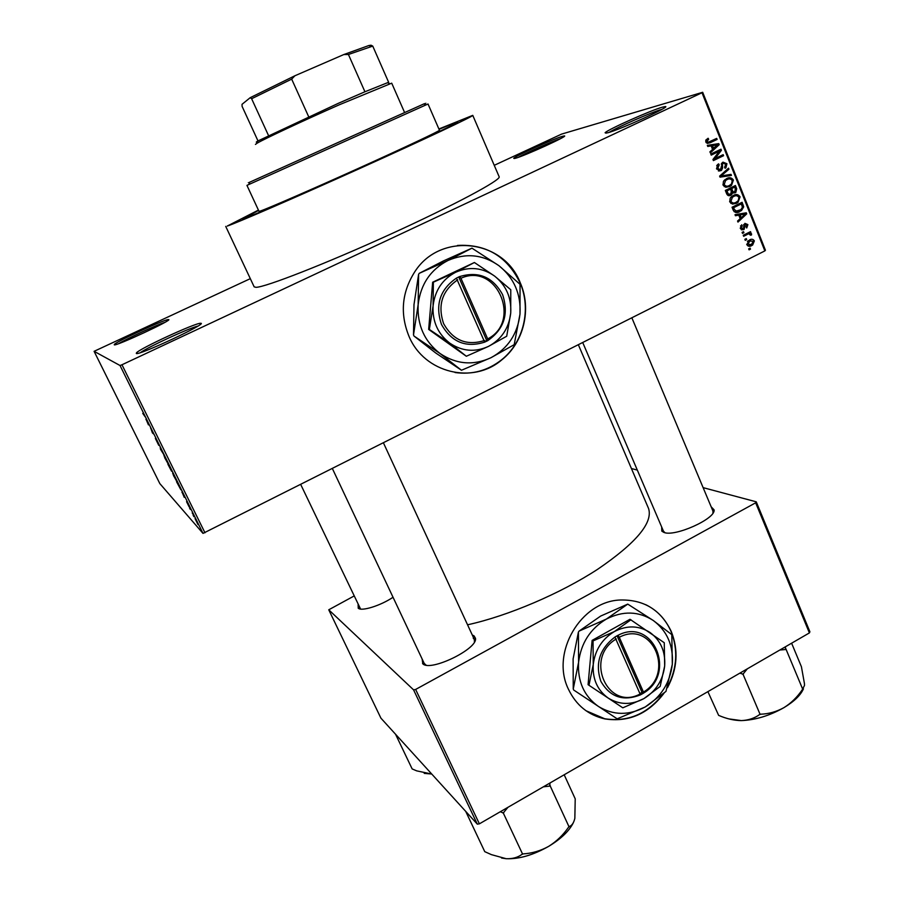 <?xml version="1.0" encoding="UTF-8"?>
<svg xmlns="http://www.w3.org/2000/svg" width="904" height="904" viewBox="0 0 904 904"><rect width="100%" height="100%" fill="white"/><g stroke="black" fill="none" stroke-linecap="round" stroke-linejoin="round"><path stroke-width="1.36" d="M607.499 132.865L605.092 132.752C607.556 129.634 650.541 110.435 662.372 107.18L665.095 106.582C672.802 105.61 619.929 129.747 607.499 132.865M661.954 109.339L661.581 109.44C651.705 112.141 617.025 127.328 609.115 132.391M136.334 353.475L136.481 352.831C139.894 348.458 195.162 322.977 200.485 323.293L200.778 323.304C208.564 323.022 138.662 355.792 136.334 353.475M197.897 326.084C188.642 328.265 148.177 346.933 140.369 352.65M114.266 344.819L114.356 344.435C116.593 341.384 164.709 319.248 168.336 319.587L168.506 319.587C174.178 319.293 115.667 346.537 114.266 344.819M164.946 322.344C156.087 325.169 126.741 338.672 118.74 343.622M515.19 158.347L513.721 158.279C515.37 155.985 553.836 138.685 562.548 136.323L564.209 135.962C570.062 135.148 524.139 156.132 515.19 158.347M560.469 138.685C551.836 141.476 525.992 152.9 518.184 157.375M409.128 336.672C424.53 373.16 473.007 384.641 501.754 359.894C523.913 342.446 531.925 308.829 520.162 282.556C503.562 239.334 440.395 231.786 414.879 271.629C401.726 292.263 399.817 313.948 409.128 336.672M455.051 372.527C472.238 374.877 487.719 370.663 501.517 359.871C523.676 342.435 531.688 308.829 519.924 282.568C506.884 256.239 486.069 243.865 457.469 245.447M711.165 506.794L714.07 509.833C715.979 518.693 674.508 537.281 663.818 532.377L661.807 531.145L661.683 527.021M663.446 531.156L664.948 532.682M472.283 635.015L474.035 635.84L475.47 638.269C478.114 648.835 430.078 672.135 422.789 663.773L422.134 659.016M332.412 468.634L424.213 663.412L426.078 665.107M393.037 597.261C380.697 605.646 361.419 611.646 358.266 608.189L358.097 604.81M300.761 484.578L360.572 609.059M258.42 210.09L227.232 226.068C235.526 223.48 295.111 197.671 359.916 168.438C424.756 139.205 474.058 115.915 472.769 115.362L438.892 128.978M225.729 226.395L254.171 286.862L256.024 287.325C265.426 287.257 325.485 263.832 389.579 234.633C453.729 205.445 501.505 179.839 499.155 176.755L499.144 176.721M467.56 624.8C507.867 615.997 560.57 593.521 597.928 569.102C636.19 542.92 653.083 522.738 648.586 508.568L648.507 508.387M667.491 687.684C677.435 668.87 678.678 650.089 671.22 631.365C660.926 610.053 644.055 599.589 620.585 599.996C580.899 600.923 550.31 652.903 568.469 689.289C576.164 705.278 588.323 715.166 604.957 718.929C628.642 722.454 648.326 713.889 663.999 693.244M586.018 710.747L604.686 718.748C627.794 722.251 647.185 714.081 662.869 694.261M667.988 686.068C677.209 667.627 678.192 649.343 670.937 631.218C665.559 619.138 657.14 610.279 645.671 604.64M452.249 123.916L439.05 129.328L452.249 123.916M258.578 210.44L242.385 219.197C250.306 216.632 302.772 193.885 359.125 168.46C415.524 143.024 458.656 122.65 457.605 122.142C458.656 122.65 415.524 143.024 359.125 168.46C302.772 193.885 250.306 216.632 242.385 219.197L258.578 210.44M746.693 239.617L745.269 240.34L744.862 239.323L746.297 238.611L746.693 239.617L745.043 239.752M747.427 234.407L743.653 236.294L743.246 235.277L750.523 231.65L750.93 232.656L749.766 233.243L751.54 233.797L751.529 234.961L750.376 235.187L748.987 233.853L744.467 234.667M743.924 232.678L742.5 233.39L742.094 232.384L743.517 231.673L743.924 232.678L742.274 232.837M743.676 229.684L740.342 228.407L741.698 224.757L742.24 225.706L741.416 227.955L743.28 228.644L744.885 223.356L747.879 224.61L746.727 227.989L746.195 227.04L746.851 225.164L745.438 224.294L744.116 229.424L741.698 229.865M738.794 215.141L735.438 215.74L735.02 214.677L746.286 212.802L746.715 213.875L737.98 222.09L737.551 221.028L740.206 218.655L738.794 215.141L735.37 215.547M729.765 201.908L730.172 198.202L733.223 195.501C735.992 193.885 738.285 194.337 740.093 196.846L737.992 202.406L736.489 203.321L732.466 204.078L729.765 201.908M723.042 185.083L723.449 181.365L726.511 178.664C729.291 177.048 731.585 177.512 733.404 180.032L731.494 185.456L729.788 186.518L725.754 187.264L723.042 185.083M705.832 142.018L705.9 140.052L708.114 138.255L708.668 139.227L707.041 141.499L708.261 142.244L716.68 138.391L717.098 139.431L710.182 142.742L705.832 142.018M764.852 250.905L702.001 92.739L702.69 92.287L765.439 250.238L764.852 250.905L203.004 533.394L159.816 483.583L94.095 351.317L120.04 365.521L121.972 364.764L204.971 532.795M702.001 92.739L121.972 364.764M711.154 145.872L707.753 146.437L707.323 145.352L718.759 143.623L719.2 144.708L710.341 152.9L709.9 151.815L712.589 149.465L711.154 145.872M719.369 151.205L711.222 155.126L710.815 154.087L720.985 149.194L721.426 150.301L715.007 158.584L723.155 154.663L723.562 155.691L713.403 160.596L712.962 159.477L719.369 151.205L710.939 154.403M720.816 170.732L716.589 168.946L717.64 164.528L718.657 163.861L719.2 164.833L717.81 168.46L720.386 169.703L722.974 162.132L726.918 163.714L725.946 167.748L725.132 168.28L724.59 167.319L725.742 164.325L723.347 163.172L722.443 163.997L722.601 167.997L721.55 170.257L719.019 171.048M731.426 175.444L720.025 177.139L719.618 176.133L728.534 168.167L728.952 169.24L720.985 175.997L730.997 174.37L731.426 175.444M730.816 195.287C728.906 196.191 727.505 195.637 726.601 193.614L725.336 190.439L735.427 185.512L736.692 188.687L735.845 192.394L732.726 192.676L731.562 194.823L728.454 195.626M739.867 211.581C737.122 213.254 734.907 212.802 733.246 210.237L732.048 207.253L742.105 202.293L743.698 206.846L741.461 210.632L735.551 212.451M751.8 245.549C749.8 246.781 748.15 246.487 746.84 244.656L749.484 239.967C751.461 238.769 753.088 239.085 754.365 240.893L752.614 245.086L748.06 246.012M750.501 249.142L749.077 249.854L748.67 248.849L750.094 248.137L750.501 249.142L748.828 249.255M702.69 92.287L561.576 134.108L494.239 165.319M250.306 278.658L94.095 351.317M193.931 516.692L193.185 515.382L193.931 516.692M192.213 512.873L193.851 515.721L192.416 512.771M190.337 509.427L189.591 508.116L190.337 509.427M189.117 506.828L186.563 501.663L189.173 506.805M181.885 492.104L184.111 495.573L184.269 497.347L182.009 492.047M173.771 476.137L172.619 472.928L176.562 481.041L173.839 476.114M165.059 458.52L163.873 455.22L167.828 463.356L165.127 458.486M142.753 413.399L145.194 416.857L142.821 413.365M203.004 533.394L120.04 365.521M145.917 419.343L147.962 422.439L148.437 424.88L146.052 419.275M150.595 428.067L153.703 434.056L152.426 432.937L150.708 428.01M158.742 445.322L155.364 438.417L158.799 445.299M164.031 454.961L160.471 449.231L160.223 447.254L160.867 449.842L164.031 454.961M171.557 471.221L167.884 464.215L169.285 465.594L171.624 471.187M180.879 489.776L176.585 481.809L181.049 489.697M197.965 524.523L195.038 518.602L198.089 524.456M353.939 596.075L328.751 609.793L380.923 718.16L477.312 824.143L413.58 689.865L328.751 609.793M755.654 502.805L756.252 501.822L809.905 631.783L809.396 632.913L755.654 502.805L415.637 689.447L479.38 823.838L477.312 824.143M809.396 632.913L479.38 823.838M756.252 501.822L703.131 487.64M637.32 470.091L631.421 468.521M413.58 689.865L415.637 689.447M712.951 513.077L712.906 510.941M474.43 641.953L474.317 639.422L473.233 638.145M147.103 421.14L147.747 422.869L147.25 421.072M166.325 459.74L164.223 456.091L167.15 462.125L166.392 459.707M169.658 466.509L171.5 470.464L169.726 466.475M169.071 465.933L171.025 470.148L169.387 465.786M175.093 477.493L172.969 473.798L175.907 479.821L175.161 477.459M178.416 484.228L177.286 483.064L180.359 488.702L178.483 484.194M183.173 494.115L182.246 492.646L183.715 495.618L183.297 494.059M196.925 522.037L195.558 519.664L196.982 522.003M706.047 139.826L708.668 139.227M705.753 141.792L707.041 141.499M706.216 142.708L708.261 142.244M713.81 139.77L717.098 139.431M713.957 140.131L707.21 143.363M707.403 145.544L718.759 143.623M715.618 144.301L715.968 145.182M717.561 145.058L719.2 144.708M712.352 148.81L717.957 144.753L712.488 145.657L713.64 148.538M711.188 145.939L712.488 145.657M716.036 145.171L717.957 144.753M718.115 150.572L721.426 150.301M718.273 150.957L717.832 151.522M713.414 158.901L715.007 158.584M720.296 156.042L723.562 155.691M720.409 156.324L713.109 159.838M716.962 165.251L719.2 164.833M716.499 168.698L717.81 168.46M718.058 165.805L718.081 165.048M722.239 162.607L723.098 163.228M725.584 163.974L726.918 163.714M721.516 163.522L723.347 163.172M721.268 164.223L722.443 163.997M721.403 168.212L722.601 167.997M719.121 169.929L718.341 170.879M726.929 169.602L728.952 169.24M719.652 176.235L730.997 174.37M727.822 174.924L728.217 175.93M727.268 178.325L728.997 178.969M732.059 180.258L733.404 180.032M728.375 185.908L726.624 187.015L729.788 186.518M726.624 187.015L725.968 187.297M724.217 186.642L726.014 186.077M727.245 179.534L724.782 179.783M732.229 180.619C730.816 178.687 729.042 178.382 726.906 179.693L725.584 180.517L724.217 184.495C725.607 186.382 727.336 186.71 729.415 185.478L731.528 183.93L732.229 180.619M724.443 180.099L726.906 179.693M722.906 184.71L724.217 184.495M731.472 191.75L734.715 191.806L735.37 188.891L736.692 188.687M733.426 191.987L732.816 192.721M733.506 193.004L735.28 192.744M731.585 192.846L732.726 192.676M729.121 194.507L728.082 195.49M726.906 194.27L730.861 193.976L731.268 191.185L730.466 189.162L725.392 190.575M735.37 188.891L734.658 187.105L731.472 187.603L728.613 189.444M734.658 187.105L731.652 188.586L732.941 191.535M728.466 189.072L731.652 188.586M730.466 189.162L726.929 190.891L728.341 194.066M725.596 191.094L726.929 190.891M726.466 193.264L727.799 193.06M734.127 195.106L735.766 195.795M738.737 197.038L740.093 196.846M734.85 202.79L733.291 203.739L736.489 203.321M733.291 203.739L732.5 204.089M730.839 203.389L732.602 202.858M734.059 196.326L731.698 196.462M738.918 197.434C737.517 195.513 735.743 195.207 733.619 196.53L732.409 197.264L730.94 201.332C732.319 203.197 734.048 203.513 736.116 202.281L738.218 200.733L738.918 197.434M731.246 196.869L733.619 196.53M729.618 201.502L730.94 201.332M742.433 207.016L743.698 206.846M738.127 211.107L736.658 211.965M734.127 211.694L740.862 209.728L742.433 207.242L741.336 203.886L738.127 204.304L732.07 207.298M741.336 203.886L733.63 207.683L734.364 209.525L736.862 211.367M732.296 207.852L733.63 207.683M733.02 209.694L734.364 209.525M743.122 213.333L743.45 214.169M745.371 214.033L746.715 213.875M739.89 217.875L741.235 217.728L745.495 213.932L736.929 215.355M740.184 214.779L743.404 214.406L740.105 214.903L741.235 217.728M736.896 215.276L740.105 214.903M745.495 213.932L743.404 214.406M740.534 225.887L742.24 225.706M740.229 228.068L741.416 227.955M746.636 224.734L747.879 224.61M743.789 224.463L745.438 224.294M743.619 225.051L744.964 224.915M741.653 228.893L741.133 229.548M747.958 232.927L750.93 232.656M746.806 233.503L749.766 233.243M746.783 233.514L748.207 233.921M749.823 233.955L751.54 233.797M750.365 235.063L751.529 234.961M746.105 234.113L748.987 233.853M749.857 239.786L750.806 240.588M753.088 240.995L754.365 240.893M749.676 245.108L748.557 245.786M749.563 240.995L748.275 240.701M753.314 241.391L749.891 240.972L747.89 244.17L751.326 244.577L753.314 241.391M747.755 241.142L749.891 240.972M746.704 244.261L747.89 244.17M404.563 112.435L391.714 83.168L339.486 104.706C303.326 120.661 263.911 139.114 257.098 143.205L255.448 144.403M257.527 141.984C255.73 142.504 255.843 142.177 257.877 140.979L338.39 103.293L364.933 91.767L387.5 82.727L388.675 82.377L388.494 83.134M257.99 140.911L242.102 106.389L242.023 104.322L250.205 97.677L294.919 75.755L343.791 54.556L368.843 45.528L371.058 45.211L372.753 46.104L348.424 54.489L343.791 54.556M268.488 135.487L251.628 98.728L250.205 97.677M364.933 91.767L348.424 54.489M294.919 75.755L291.676 79.123L251.628 98.728M308.637 116.639L291.676 79.123M388.675 82.377L372.753 46.104M248.995 182.664C247.312 183.376 247.334 183.32 249.041 182.506L423.75 103.971C426.451 102.819 426.518 102.841 423.942 104.05M428.021 103.994L246.939 185.376L259.007 211.344L260.454 210.994C267.697 208.564 311.552 189.524 357.973 168.573C404.438 147.612 440.259 130.718 439.446 130.244L428.021 103.994M564.186 774.773L575.215 798.831L574.842 818.391C573.712 823.013 571.825 825.736 569.158 826.561L568.537 827.228C563.147 835.047 556.536 841.421 548.683 846.347C540.592 850.833 532.094 853.342 523.213 853.896L522.184 854.19C517.981 857.444 512.658 858.947 506.195 858.71L491.414 854.642L484.759 851.658L465.729 811.408M543.338 786.83L549.575 786.13L550.061 782.943M550.129 785.802L569.079 826.911M500.296 811.736L503.257 812.945L522.648 854.223M503.257 812.945L507.991 807.283M501.573 858.02L506.195 858.71C519.054 859.218 533.213 855.094 548.683 846.347C561.101 838.822 569.339 830.9 573.407 822.572M549.575 786.13L550.22 785.474M502.793 812.933L503.822 812.617M791.61 643.196L801.419 666.745L804.436 683.526L804.481 685.503L802.289 689.718C797.283 697.12 791.181 703.097 783.96 707.629C776.536 711.731 768.762 713.923 760.659 714.205L759.631 714.522C754.603 718.228 748.489 720.262 741.314 720.601C734.037 720.511 726.477 718.759 718.635 715.369L707.9 691.639M779.813 650.032L785.497 649.524L785.497 646.733M786.017 649.219L802.797 689.424M739.811 673.164L742.975 674.135L760.151 714.51M742.975 674.135L747.359 668.802M728.906 718.906L741.314 720.601C755.439 720.036 769.654 715.708 783.96 707.629C794.153 701.481 800.639 695.221 803.43 688.848M785.497 649.524L786.005 648.959M742.466 674.158L743.495 673.842M395.556 734.251L412.156 768.931L416.733 770.875L431.762 774.05M431.728 774.016L424.236 773.383M487.697 338.921L460.938 278.262L459.627 276.534L456.407 278.138C439.909 289.517 434.937 304.964 441.491 324.479C451.571 342.175 465.955 348.063 484.668 342.13L487.889 340.593L487.697 338.921C522.32 321.304 496.59 261.923 460.938 278.262M487.866 340.548C504.048 329.214 508.963 313.914 502.601 294.659C492.849 276.952 478.532 270.929 459.65 276.579M474.397 262.51L455.752 272.206L433.366 282.195L433.084 305.868L429.355 329.452L428.666 329.406L466.328 356.255L488.499 346.39L506.703 336.243L510.726 313.055L510.771 289.743L494.601 276.082L474.397 262.51L432.654 282.229L428.666 329.406M433.366 282.195L432.654 282.229M429.355 329.452L449.695 343.079L466.328 356.255M461.469 370.256L435.705 352.978L413.998 336.039L440.045 353.509L461.469 370.256L490.928 357.735L514.195 344.673L519.992 314.106L520.049 284.319L498.929 265.686C482.928 254.476 465.944 252.736 447.966 260.488C430.519 269.607 420.575 284.331 418.145 304.682C417.139 325.135 424.439 341.407 440.045 353.509C456.362 364.368 473.323 365.781 490.928 357.735C507.924 348.503 517.608 333.96 519.992 314.106C521.111 294.116 514.093 277.98 498.929 265.686L471.956 248.171L447.966 260.488L419.275 273.313L443.536 260.883L471.956 248.171M413.501 334.943L413.987 304.637L418.608 274.307L418.145 304.682L413.501 334.943L413.998 336.039M419.275 273.313L418.608 274.307M494.601 276.082C482.374 267.561 469.425 266.273 455.752 272.206C442.485 279.178 434.926 290.399 433.084 305.868C432.304 321.428 437.841 333.836 449.695 343.079C462.113 351.396 475.041 352.503 488.499 346.39C501.505 339.35 508.907 328.242 510.726 313.055C511.585 297.766 506.206 285.449 494.601 276.082M456.407 278.138L484.668 342.13M457.695 279.822C442.112 290.625 437.423 305.258 443.638 323.711C453.153 340.469 466.769 346.062 484.487 340.503M484.612 341.565L486.759 340.503L458.723 276.974M486.759 340.503L487.889 340.593M643.456 692.08L619.285 637.286L617.895 635.331L614.923 637.049C599.646 648.778 594.956 663.525 600.844 681.288C609.974 697.12 623.184 701.651 640.461 694.848L643.433 693.198L643.456 692.08C675.491 673.299 652.225 619.613 619.285 637.286M643.411 693.165C677.311 673.401 652.722 616.607 617.918 635.376M630.958 619.771L614.37 631.557L593.035 640.925L593.25 664.496L588.979 685.277L588.075 684.678L622.811 707.821L643.953 698.577L660.169 686.43L664.677 665.965L664.259 642.733L629.986 619.285L592.109 640.394L588.075 684.678M593.035 640.925L592.109 640.394M588.979 685.277L622.811 707.821M573.249 689.029L573.113 658.88L578.413 632.088L578.583 662.316L573.249 689.029L573.701 690.023L617.161 718.827L645.207 706.973L665.965 691.413L672.316 664.282L671.808 634.642L653.264 620.483C638.619 611.093 622.98 610.629 606.369 619.07C590.233 628.755 580.978 643.173 578.583 662.316C577.498 681.469 584.097 696.17 598.369 706.419C613.307 715.471 628.924 715.652 645.207 706.973C660.937 697.21 669.977 682.983 672.316 664.282C673.503 645.535 667.152 630.935 653.264 620.483L627.749 604.109L606.369 619.07L579.046 631.128L600.663 616.065L627.749 604.109M579.046 631.128L578.413 632.088M650.1 632.54C638.913 625.421 627.003 625.093 614.37 631.557C602.109 638.958 595.069 649.931 593.25 664.496C592.414 679.062 597.408 690.26 608.245 698.091C619.613 705.018 631.512 705.188 643.953 698.577C655.976 691.131 662.892 680.26 664.677 665.965C665.581 651.637 660.722 640.495 650.1 632.54M614.923 637.049L640.461 694.848M616.291 638.958C583.566 657.931 607.884 712.069 640.495 693.775M640.292 693.323L642.021 692.34L617.07 635.806M642.021 692.34L643.433 693.198M707.278 143.386L710.182 142.742M721.268 166.166L722.42 165.952M720.77 175.105L722.42 174.822M721.787 175.839L722.759 175.67M731.087 190.699L732.409 190.507M741.913 205.321L743.246 205.151M743.608 226.418L745.009 226.282M606.155 133.193L605.092 132.752M199.999 324.672L200.485 323.293M137.894 353.34L136.481 352.831M168.054 320.389L168.336 319.587M115.192 344.74L114.356 344.435M514.387 158.539L513.721 158.279M663.943 531.925L661.807 531.145M424.812 664.248L422.563 663.57M360.052 608.663L358.131 608.064M472.769 115.362L499.155 176.755M578.379 344.797L648.586 508.568M474.679 640.201L474.973 640.846L474.679 640.201M474.577 640.45L475.47 638.269M713.109 511.879L714.07 509.833M707.493 139.984L705.741 140.38M718.544 165.296L716.714 165.635M725.946 167.748L724.929 167.929M722.838 163.5L721.415 163.771M721.55 170.257L718.397 170.833M721.686 175.432L720.092 175.704M731.494 185.456L728.308 185.964M725.584 180.517L723.821 180.8M735.845 192.394L732.974 192.823M731.562 194.823L728.387 195.287M737.992 202.406L734.794 202.824M732.409 197.264L730.658 197.513M741.461 210.632L738.466 210.994M742.15 225.774L740.5 225.932M745.303 224.373L743.755 224.531M744.116 229.424L741.336 229.695M752.614 245.086L749.371 245.323M749.145 241.402L747.405 241.537M563.949 136.628L564.209 135.962M664.666 107.655L665.095 106.582M257.877 140.979L257.098 143.205M387.5 82.727L389.669 83.62M368.843 45.528L371.024 46.42M249.685 182.201L248.905 184.427M423.75 103.971L425.942 104.864M383.465 442.926L474.317 639.422M712.917 510.986L631.873 317.858M663.468 531.19L582.752 342.593"/></g></svg>
